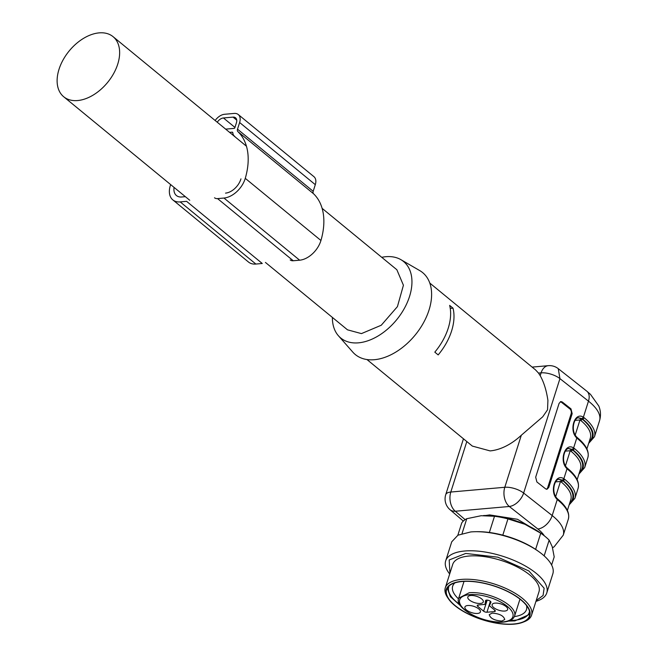 <?xml version="1.0" encoding="UTF-8"?>
<svg xmlns="http://www.w3.org/2000/svg" width="657" height="657" viewBox="0 0 657 657"><rect width="100%" height="100%" fill="white"/><g stroke="black" fill="none" stroke-linecap="round" stroke-linejoin="round"><path stroke-width="0.99" d="M548.759 487.478L572.173 413.655L570.974 408.859L562.252 401.985L560.897 401.55L559.099 403.349L535.685 477.163L536.884 481.959L545.606 488.833L546.961 489.276L548.759 487.478L547.716 487.593L571.13 413.77A3.531 2.373 83.8 0 0 569.931 408.974L561.209 402.1A3.531 2.373 83.8 0 0 560.38 401.698M558.154 500.289A51.254 20.934 17.6 0 1 568.313 519.202C569.956 513.01 566.515 506.375 557.99 499.295A1.413 0.903 129.4 0 1 558.154 500.289L557.276 499.492C549.071 492.044 555.165 472.835 563.862 478.723L564.79 479.372A51.254 20.934 17.6 0 1 574.941 498.285L578.07 488.438A51.254 20.934 17.6 0 0 567.911 469.533L567.032 468.728C558.828 461.288 564.921 442.071 573.618 447.967L574.547 448.616A51.254 20.934 17.6 0 1 584.705 467.529L587.826 457.683A51.254 20.934 17.6 0 0 577.675 438.777L576.797 437.973C568.584 430.524 574.678 411.315 583.383 417.211L584.303 417.86A51.254 20.934 17.6 0 1 594.462 436.765L599.529 420.776A51.254 20.934 17.6 0 0 588.475 401.14L559.936 378.621L523.637 493.046L552.184 515.556L557.276 499.492L556.725 498.466M557.99 499.295L557.243 498.614C550.607 492.011 554.861 478.206 559.337 479.38L562.54 480.144L563.862 478.723L567.032 468.728L566.482 467.71M567.911 469.533A1.413 0.903 -50.6 0 0 567.747 468.531L566.999 467.85C560.364 461.255 564.618 447.45 569.093 448.624L572.296 449.388L573.618 447.967L576.797 437.973L576.238 436.946M577.675 438.777A1.413 0.903 129.4 0 0 577.503 437.776L576.756 437.094C570.128 430.499 574.374 416.694 578.85 417.868L582.053 418.624L583.383 417.211L588.475 401.14A14.142 8.763 -51.7 0 0 586.808 391.178L558.261 368.659L559.936 378.621A14.142 5.773 17.6 0 0 541.097 372.856L538.51 373.086L540.202 375.689C543.865 382.16 546.435 390.398 547.913 400.4L547.536 409.82L542.707 416.817L521.313 435.238A49.489 31.61 129.4 0 1 490.097 450.899L472.342 446.087L366.967 359.543M546.435 489.243A3.531 2.373 83.8 0 0 547.716 487.593M559.123 479.405L562.803 480.743L563.336 480.702L562.54 480.144M568.88 448.649L572.559 449.988L573.093 449.938L572.296 449.388M578.636 417.893L582.316 419.232L582.849 419.182L582.053 418.624M429.785 283.052L535.619 369.973L538.51 373.086M449.643 305.39L453.01 308.158A49.489 31.61 129.4 0 1 438.178 354.911L434.811 352.144A49.489 31.61 129.4 0 0 449.643 305.39M485.663 515.507L489.662 514.907L517.461 519.276L540.226 532.802M555.699 496.544L560.47 481.491L555.617 481.868M561.768 480.053L560.47 481.491L561.341 482.074L562.803 480.743A49.135 20.063 17.6 0 1 569.742 502.999M565.455 465.788L570.227 450.735L565.373 451.113M571.524 449.298L570.227 450.735L571.097 451.31L572.559 449.988A49.135 20.063 17.6 0 1 579.499 472.243M575.212 435.033L579.983 419.979L575.13 420.357M581.281 418.542L579.983 419.979L580.854 420.554L582.316 419.232A49.135 20.063 17.6 0 1 589.255 441.488M381.733 257.314A49.489 31.61 129.4 0 1 385.823 256.706A49.489 31.61 129.4 0 1 400.869 259.646L419.741 270.594A53.028 33.868 129.4 0 1 424.685 320.559A53.028 33.868 129.4 0 1 374.342 359.716A53.028 33.868 129.4 0 1 352.793 352.111L338.388 335.727A49.489 31.61 129.4 0 1 332.376 317.413M450.25 308.396L453.01 308.158M400.869 259.646A49.489 31.61 129.4 0 1 405.484 306.285A49.489 31.61 129.4 0 1 358.508 342.831A49.489 31.61 129.4 0 1 338.388 335.727M322.119 208.351L396.844 269.723L403.423 285.253L397.428 306.622L381.257 325.24L361.432 333.608L347.487 329.822L265.428 262.43M77.337 100.57A38.886 24.835 129.4 0 1 63.704 96.76A38.886 24.835 129.4 0 1 59.13 68.936A38.886 24.835 129.4 0 1 99.429 32.85A38.886 24.835 129.4 0 1 113.061 36.661A38.886 24.835 129.4 0 1 117.628 64.485A38.886 24.835 129.4 0 1 77.337 100.57M489.235 614.656L492.159 613.112C499.451 613.613 503.648 615.74 504.757 619.51L501.833 621.054C494.54 620.553 490.344 618.426 489.235 614.656L489.243 614.624M467.825 605.508A8.13 3.318 -162.4 0 0 464.91 607.019A8.13 3.318 -162.4 0 0 464.901 607.052A8.13 3.318 -162.4 0 0 468.843 611.495A8.13 3.318 -162.4 0 0 477.499 613.449A8.13 3.318 -162.4 0 0 480.415 611.938A8.13 3.318 -162.4 0 0 480.423 611.905A8.13 3.318 -162.4 0 0 476.481 607.462A8.13 3.318 -162.4 0 0 467.825 605.508M470.724 595.505A8.13 3.318 -162.4 0 0 467.809 597.016A8.13 3.318 -162.4 0 0 467.792 597.049A8.13 3.318 -162.4 0 0 471.734 601.492A8.13 3.318 -162.4 0 0 480.39 603.446A8.13 3.318 -162.4 0 0 483.306 601.935A8.13 3.318 -162.4 0 0 483.314 601.902A8.13 3.318 -162.4 0 0 479.38 597.459A8.13 3.318 -162.4 0 0 470.724 595.505M495.058 603.11A8.13 3.318 -162.4 0 0 492.142 604.621A8.13 3.318 -162.4 0 0 492.134 604.654A8.13 3.318 -162.4 0 0 496.068 609.096A8.13 3.318 -162.4 0 0 504.724 611.051A8.13 3.318 -162.4 0 0 507.639 609.54A8.13 3.318 -162.4 0 0 507.647 609.507A8.13 3.318 -162.4 0 0 503.714 605.064A8.13 3.318 -162.4 0 0 495.058 603.11M477.729 606.354L483.618 611.191A2.472 1.01 -162.4 0 0 486.952 612.234L494.425 611.577A2.472 1.01 -162.4 0 0 495.321 611.109A2.472 1.01 -162.4 0 0 494.828 610.205L489.399 605.746L490.853 602.502A2.825 1.158 -162.4 0 0 490.943 602.338A2.825 1.158 -162.4 0 0 490.377 601.295A2.825 1.158 -162.4 0 0 487.527 600.137A2.825 1.158 -162.4 0 0 485.548 600.621A2.825 1.158 -162.4 0 0 485.531 600.835L485.014 604.374L478.124 604.982A2.472 1.01 -162.4 0 0 477.237 605.442A2.472 1.01 -162.4 0 0 477.729 606.354L478.173 604.982M485.014 604.374L486.41 600.12M485.671 602.108L486.32 600.137M490.056 603.479L490.648 601.549M546.772 592.942L552.824 573.873A53.028 21.648 -162.4 0 0 539.307 551.979L537.984 551.026A50.573 20.654 -162.4 0 0 477.031 531.685L475.397 531.71A53.028 21.648 -162.4 0 0 470.749 531.94L457.954 535.192L451.737 541.803L445.684 560.873A53.028 21.648 17.6 0 1 464.696 551.009A53.028 21.648 17.6 0 1 521.387 563.854A53.028 21.648 17.6 0 1 546.772 592.942A53.028 21.648 17.6 0 1 535.948 601.352M448.246 598.519L447.351 597.156A45.251 18.478 17.6 0 1 445.29 587.834A45.251 18.478 17.6 0 1 461.518 579.417A45.251 18.478 17.6 0 1 522.594 598.502A45.251 18.478 17.6 0 1 531.554 615.198A45.251 18.478 17.6 0 1 524.5 621.629L522.98 622.228A43.838 17.895 17.6 0 1 514.103 624.15A43.838 17.895 17.6 0 1 454.931 605.655A43.838 17.895 17.6 0 1 448.246 598.519A43.838 17.895 17.6 0 1 461.97 581.338A43.838 17.895 17.6 0 1 521.132 599.825A43.838 17.895 17.6 0 1 522.98 622.228M514.374 616.595A38.706 15.809 -162.4 0 0 526.471 609.597A38.706 15.809 -162.4 0 0 526.512 605.54M454.981 582.849A38.706 15.809 -162.4 0 0 452.673 586.184A38.706 15.809 -162.4 0 0 458.52 598.88M510.136 620.487A42.245 17.246 -162.4 0 0 514.127 620.298A42.245 17.246 -162.4 0 0 529.526 611.338M449.166 585.847A42.245 17.246 -162.4 0 0 459.744 604.497M508.633 621.079L514.866 620.898L529.797 614.295M447.245 588.114L450.406 596.712L460.631 605.853M513.889 623.978A43.477 17.755 -162.4 0 0 529.476 615.888A43.477 17.755 -162.4 0 0 508.666 592.039A43.477 17.755 -162.4 0 0 462.175 581.511A43.477 17.755 -162.4 0 0 446.588 589.6A43.477 17.755 -162.4 0 0 467.406 613.441A43.477 17.755 -162.4 0 0 513.889 623.978M531.554 615.198L538.97 591.817A45.251 18.478 -162.4 0 0 517.305 566.999A45.251 18.478 -162.4 0 0 468.934 556.036A45.251 18.478 -162.4 0 0 452.706 564.453L445.29 587.834M536.178 600.613L543.076 595.488L544.127 588.212L528.901 570.974L497.801 557.177L465.764 553.44L449.183 559.969L449.922 573.249M449.684 573.988A53.028 21.648 17.6 0 1 445.684 560.873M539.307 551.979A53.028 21.648 -162.4 0 0 475.397 531.71M551.617 565.02L554.204 556.881L552.241 546.723L549.153 540.12L544.152 555.879M549.153 540.12A49.489 20.211 -162.4 0 0 542.518 534.461A49.489 20.211 -162.4 0 0 540.744 533.213L535.619 549.375M540.744 533.213L524.91 524.278L507.951 518.899L502.802 535.151M507.951 518.899A49.489 20.211 -162.4 0 0 494.499 516.262L489.358 532.482M494.499 516.262L481.195 515.712L466.766 518.71L462.052 533.55M466.766 518.71A49.489 20.211 -162.4 0 0 461.723 522.972L457.822 535.266M542.518 534.461L540.612 533.082A45.957 18.766 -162.4 0 0 524.91 524.278A45.957 18.766 -162.4 0 0 485.227 515.507A45.957 18.766 -162.4 0 0 483.453 515.556M214.527 197.782A8.484 5.42 129.4 0 0 217.566 198.611L223.971 198.044A20.507 13.099 129.4 0 0 245.266 178.343A70.701 45.152 129.4 0 0 237.859 131.589L313.537 193.741A3.531 2.258 129.4 0 1 313.192 191.318L315.303 184.666A11.309 7.227 129.4 0 0 313.939 176.676L238.261 114.532A11.309 7.227 129.4 0 1 239.624 122.514L315.303 184.666M237.859 131.589A3.531 2.258 129.4 0 1 237.514 129.166L239.624 122.514M235.378 137.116A65.043 41.539 129.4 0 0 234.138 135.851A9.19 5.872 129.4 0 1 232.816 132.788A1.413 0.903 129.4 0 0 232.578 132.287A1.413 0.903 129.4 0 0 232.077 132.156L229.605 132.369M240.955 178.852A14.848 9.485 129.4 0 1 225.532 193.125M185.348 196.665L181.751 196.985A14.848 9.485 129.4 0 1 176.429 195.54A14.848 9.485 129.4 0 1 174.08 187.409M217.262 122.235A7.071 4.517 129.4 0 1 223.429 117.964L233.038 117.118A7.071 4.517 129.4 0 1 235.567 117.808A7.071 4.517 129.4 0 1 236.421 122.802L234.861 127.721A0.706 0.452 129.4 0 1 234.13 128.386L225.655 129.133M180.19 201.904L255.869 264.048L262.266 263.49L186.596 201.338L180.19 201.904A20.507 13.099 129.4 0 1 172.84 199.909A20.507 13.099 129.4 0 1 170.533 184.921A70.701 45.152 129.4 0 1 170.648 184.592M255.869 264.048A20.507 13.099 129.4 0 1 248.51 262.053L172.84 199.909M217.566 198.611L293.244 260.755A8.484 5.42 129.4 0 1 290.197 259.934M293.244 260.755L299.641 260.197A20.507 13.099 129.4 0 0 320.936 240.487A70.701 45.152 129.4 0 0 313.537 193.741M215.151 120.502A11.309 7.227 129.4 0 1 224.595 114.277L234.204 113.431A11.309 7.227 129.4 0 1 238.261 114.532M466.815 441.545L450.801 492.036L504.798 487.28A14.142 5.773 17.6 0 1 523.637 493.046A14.142 8.763 128.3 0 1 509.306 506.49L537.853 529A14.142 8.763 128.3 0 0 552.184 515.556A51.254 20.934 17.6 0 1 563.238 535.192L568.313 519.202M540.202 375.689L541.097 372.856A14.142 9.223 85 0 1 548.267 365.678L532.129 367.099M463.456 438.786L445.733 494.664A14.142 5.773 17.6 0 1 450.801 492.036A14.142 9.223 85 0 0 455.309 511.245L509.306 506.49A14.142 9.223 85 0 1 504.798 487.28L521.313 435.238M572.173 413.655L571.13 413.77M561.209 402.1L562.252 401.985M570.974 408.859L569.931 408.974M544.333 535.833A37.121 15.16 -162.4 0 0 537.853 529M569.405 504.042A49.842 20.351 17.6 0 0 563.336 480.702L564.79 479.372M579.162 473.286A49.842 20.351 17.6 0 0 573.093 449.938L574.547 448.616M588.927 442.531A49.842 20.351 17.6 0 0 582.849 419.182L584.303 417.86M463.308 521.067L450.012 509.684A14.142 9.297 -49.4 0 0 455.309 511.245L465.123 519.646M561.341 482.074A47.723 19.488 17.6 0 1 570.793 499.673L567.385 510.423M571.097 451.31A47.723 19.488 17.6 0 1 580.55 468.917L577.142 479.659M580.854 420.554A47.723 19.488 17.6 0 1 590.306 438.162L586.898 448.903M464.031 581.379L458.701 598.174L469.221 592.721A29.343 11.982 -162.4 0 1 500.585 599.825A29.343 11.982 -162.4 0 1 514.636 615.921L519.966 599.127M469.673 594.642A27.931 11.407 -162.4 0 0 465.189 610.139A27.931 11.407 -162.4 0 0 502.884 621.916A27.931 11.407 -162.4 0 0 507.368 606.419A27.931 11.407 -162.4 0 0 469.673 594.642M483.618 611.191L487.215 600.104M494.844 610.222L494.425 611.577M486.952 612.234L490.352 601.27M237.514 129.166L313.192 191.318M232.077 132.156L232.816 132.763M223.971 198.044L299.641 260.197M245.266 178.343L320.936 240.487M223.429 117.964L234.951 127.433M233.038 117.118L236.742 120.157M552.537 547.766L554.114 546.821L563.238 535.192M567.747 468.531C576.271 475.611 579.712 482.254 578.07 488.438M569.126 504.929L574.941 498.285M577.503 437.776C586.028 444.855 589.469 451.49 587.826 457.683M578.883 474.165L584.705 467.529M586.808 391.178L590.487 394.364L598.757 405.952C600.753 410.724 601.007 415.667 599.529 420.776M588.639 443.409L594.462 436.765M558.261 368.659A14.142 14.142 0 0 0 548.267 365.678M445.733 494.664A14.142 14.142 0 0 0 450.012 509.684M63.704 96.76L189.75 200.278M113.061 36.661L246.441 146.199M458.701 598.174C453.864 608.349 484.841 624.314 503.402 622.097C509.651 621.489 513.396 619.428 514.636 615.921"/></g></svg>
